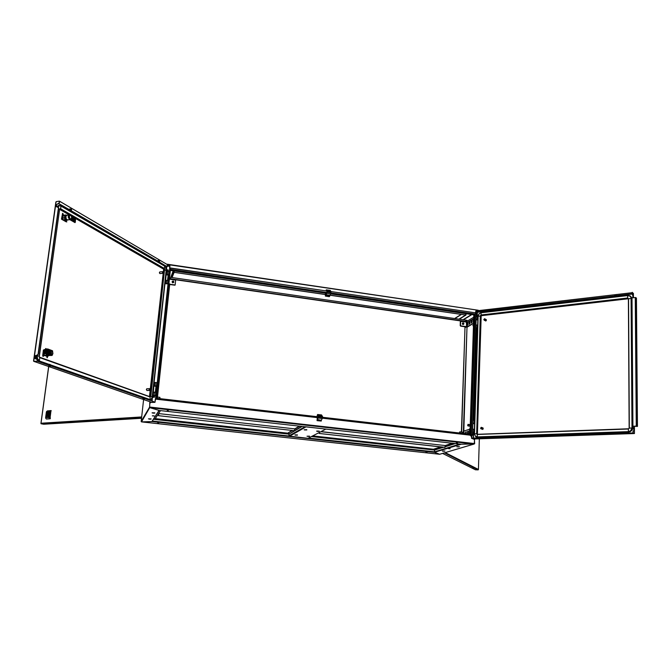 <?xml version="1.0" encoding="UTF-8"?>
<svg xmlns="http://www.w3.org/2000/svg" width="671" height="671" viewBox="0 0 671 671"><rect width="100%" height="100%" fill="white"/><g stroke="black" fill="none" stroke-linecap="round" stroke-linejoin="round"><path stroke-width="1.01" d="M154.439 416.062L152.334 415.835L154.439 416.062M150.79 402.625L149.717 403.17L149.868 401.77M143.594 399.589L141.17 421.589M153.81 415.827L153.005 415.752M151.31 402.273L149.717 403.145M474.162 444.017L439.622 454.242L141.522 421.858L141.136 421.388L149.658 407.037L474.347 443.548L473.994 444.034L460.977 444.177M159.312 410.417L151.881 421.514L159.035 410.4L149.725 407.616L159.363 410.442L461.069 444.194M427.117 452.086L425.959 452.137L427.117 452.086M158.708 422.881L157.71 422.923L158.708 422.881M434.523 449.956L435.345 449.704L434.623 450.015L434.506 452.313L152.183 421.547L141.539 421.866L151.881 421.514M152.401 421.094L288.874 435.94M450.174 448.706L448.295 448.547L450.174 448.706M474.464 443.757L461.203 444.185M434.548 452.22L461.346 444.219M443.632 447.255L435.404 449.822L443.162 447.205M471.52 436.511L470.061 435.102M305.573 426.798L325.98 429.079M308.064 438.339L288.899 436.083L289.008 434.112L302.235 426.421M294.334 430.748L289.511 433.776M473.818 314.884L330.669 293.932M326.592 292.481L170.367 269.339L169.88 267.872L327.054 291.004L169.872 268.09M167.264 264.231L478.306 310.228L167.968 264.642M167.264 410.593L168.354 410.526L167.264 410.593M456.246 442.977L457.53 442.91L456.246 442.977M155.898 399.153L155.454 399.455M325.787 293.21L326.509 292.606L170.4 269.708L156.368 398.23L155.613 398.767L318.348 417.421L155.613 398.767M156.318 398.297L317.987 416.783M469.985 433.718L469.742 434.154L469.39 433.6L469.532 429.163L469.843 433.768M473.474 319.321L473.323 323.531L473.097 319.279L473.701 318.675M468.006 425.942L468.35 425.171L467.704 425.389L468.006 425.942M468.35 425.171L468.064 424.357L467.888 425.33M141.581 417.521L41.25 423.703L41.048 423.225L41.048 423.711L43.665 424.24L41.048 423.711M51.105 423.25L51.885 423.493M134.091 418.327L132.489 418.259L134.091 418.327M51.046 423.225L52.43 423.527M48.983 417.211L49.226 415.492L48.966 417.211M48.689 417.228L49.436 411.818L48.673 417.228M46.047 417.404L46.291 415.693L46.031 417.404M46.551 413.713L46.802 412.011L46.534 413.713M46.349 417.387L47.096 411.986L46.333 417.387M49.486 413.512L49.721 411.793L49.469 413.504M48.086 413.059L47.045 413.999L46.953 415.617L47.675 416.146L48.715 415.206L48.815 413.588L48.094 413.076M48.891 413.848L47.951 413.21L47.029 414.468L47.314 415.919L48.404 415.71M47.708 416.54L47.524 416.959M48.975 412.615L49.193 412.162L48.975 412.615M47.213 412.321L47.599 412.707L47.163 412.69L47.641 412.246M48.052 412.673L47.867 412.229L48.052 412.673M48.547 416.892L48.035 416.599L48.547 416.892M50.291 418.57L50.023 415.047L51.113 410.602L50.224 411.34L49.62 417.387L50.174 418.536M45.645 417.563L49.369 417.278L50.224 411.34L46.458 411.633L47.356 410.878L46.425 411.818L45.729 418.167L46.391 418.998L49.998 418.721L49.629 417.303M49.537 413.479L49.763 411.868M46.374 417.32L47.129 412.061M46.576 413.646L46.827 412.086M46.098 417.37L46.333 415.768M48.731 417.194L49.461 411.893M49.033 417.177L49.268 415.567M48.195 412.22L47.834 412.69M48.874 412.615L49.151 412.145M48.027 416.616L48.589 416.481M48.924 414.175L48.379 413.806L47.591 414.493L47.943 415.534L48.597 415.441M48.908 414.493L48.538 415.206M47.867 416.054L47.448 414.611L48.589 413.311M445.183 452.623L478.423 469.448L478.155 469.868L475.412 469.801L442.6 453.386M478.431 469.499L479.346 438.784L478.423 469.49L475.403 469.792L478.155 469.868M472.535 468.022L474.095 468.081L472.535 468.022M330.224 290.627L326.274 289.83L330.191 290.409L330.962 291.55L330.828 293.529L329.755 295.534L325.829 294.963L330.006 295.248M330.702 293.864L326.769 293.286L326.995 291.432M327.029 290.996L330.887 291.432L326.282 290.358L330.199 290.937M330.191 290.409L326.249 289.83L326.039 290.853M327.029 290.971L326.886 292.95M330.828 293.529L330.962 291.55M155.915 399.136L317.291 417.597L317.031 420.633L318.255 417.706M318.289 417.303L318.389 415.659L317.484 415.198L317.534 414.477L316.964 416.666M321.728 415.559L317.727 415.097L322.374 415.978L322.214 418.536L318.146 418.075M317.366 419.551L321.35 420.331L317.291 419.87M317.274 420.197L321.292 420.893L317.165 420.558M322.315 418.268L322.466 416.163M318.398 415.693L318.255 417.798M157.911 260.533L159.589 260.868M69.616 209.26L70.556 208.966L71.562 209.595M43.976 355.144L46.249 356.007M165.854 275.295L166.827 266.488L169.729 266.001L166.601 266.446L165.628 275.32L166.131 275.269M151.923 402.424L155.043 402.306L155.504 398.968M154.842 402.365L153.567 401.912L154.54 401.921M169.805 267.888L169.897 265.85L168.522 265.297L169.729 266.001M166.702 266.479L159.237 261.916M58.746 203.12L56.154 204.89L56.171 206.576L58.738 207.792L38.364 354.229L35.395 356.108L35.429 358.574M58.998 203.271L56.683 204.462L56.439 206.735M37.886 354.875L35.437 355.672L34.8 357.568L35.093 358.44L37.584 359.799L37.115 361.166L37.324 359.706M33.743 360.923L33.986 361.426L37.383 361.266M55.936 202.407L56.087 201.594L59.392 201.132L168.513 265.288L167.364 265.406L168.522 265.297L59.677 201.3M34.02 361.426L37.417 361.275L153.6 401.594M33.818 361.367L151.604 402.365M149.499 396.553L163.607 269.172L75.739 218.612M144.24 398.213L149.574 399.916M35.798 355.705L36.209 358.826M37.475 360.612L48.488 364.647M58.679 205.41L56.8 206.819M153.315 392.166L155.261 392.241M153.307 392.074L153.944 386.093L155.957 386.353M154.875 392.2L153.651 392.107M142.646 398.717L144.332 399.052L142.646 398.717M143.98 397.526L144.131 398.046M142.797 397.802L143.015 397.316L142.529 397.71M142.889 397.836L144.039 398.238M142.898 397.693L143.611 397.349L144.089 397.853M48.312 366.181L50.518 366.282L48.312 366.181M50.099 364.554L50.468 365.116M50.283 364.915L50.208 365.36M50.199 364.89L49.562 364.294L48.79 364.697L50.199 364.89L50.124 365.326M48.757 364.395L48.673 364.823M45.963 353.55L46.668 355.194L48.077 355.705M49.319 355.563L47.582 355.513L46.509 353.751M45.821 353.5L46.542 355.404L43.992 355.076L44.244 355.521M44.143 354.405L44.294 352.09M46.542 355.404L48.664 355.697M44.311 355.521L46.165 355.982M52.38 355.11L51.91 355.429L44.991 353.198L44.143 351.814M51.86 355.253L52.875 353.81L52.548 350.841L50.895 352.518L51.893 355.303M52.363 351.201L52.732 353.449L51.826 355.16M51.91 355.429L44.991 353.198M45.284 352.468L47.079 352.862L45.016 352.518L45.108 353.047L46.953 353.5M45.016 352.518L45.041 350.891L45.485 351.218L45.024 351.042M45.435 349.071L44.429 349.717L44.202 351.134L44.429 349.717L43.665 349.918L44.261 350.396M47.364 350.866L46.148 350.581M45.376 349.155L45.125 350.337L44.261 350.388L44.11 351.688M47.616 348.954L52.573 350.841M52.338 351.185L47.431 348.895M46.811 353.458L46.903 352.812L44.974 352.426M45.267 352.468L45.88 352.594M51.113 353.978L50.996 352.065M51.03 353.768L50.937 352.283M51.214 354.154L51.516 353.357L51.189 354.112M51.516 353.357L51.239 352.124L51.516 353.357M44.085 353.634L43.422 353.391L43.565 350.136M47.087 356.033L47.129 357.844L48.027 355.982M44.336 349.692L43.372 350.086L42.676 355.63L42.969 356.36L43.556 356.251L44.169 354.28M42.869 355.638L43.422 353.391M46.903 356.041L46.794 357.047M158.146 261.086L158.239 260.415M159.136 261.707L158.331 261.573L159.379 261.279L158.23 261.078L158.322 260.407M159.379 261.279L159.43 260.6M158.331 261.573L158.23 261.078M159.044 261.816L166.601 266.446M158.188 261.589L158.952 261.992L158.104 261.749M158.272 261.304L158.02 261.732M159.505 261.564L159.488 260.633M159.061 261.682L159.438 261.313M165.569 280.428L166.173 274.791L168.119 275.102M69.969 210.04L58.327 203.573M69.801 209.721L69.927 208.966M71.411 209.243L71.327 210.006M70.958 210.686L157.995 261.682M69.985 210.149L69.901 210.652L70.858 210.837M70.891 210.426L69.851 210.518M70.941 210.811L71.059 210.3M71.327 209.193L71.252 209.964L69.901 209.713L70.027 208.949M71.252 209.964L70.01 210.275L69.901 209.713M70.975 210.451L70.01 210.275M62.906 219.375L62.797 218.268M63.259 215.634L63.208 213.881L62.453 213.521L61.816 218.318L62.638 218.78M66.446 220.474L66.211 221.296M62.604 213.311L61.506 219.09L66.06 221.715M62.336 219.115L66.815 221.875L62.177 219.098M65.825 215.223L64.676 216.473L64.886 218.746L66.018 220.063L67.595 220.046M67.05 215.165L65.968 215.634L65.615 217.706L66.597 219.669L68.056 219.887M66.203 215.173L64.743 215.71L64.533 218.26L65.162 219.61L66.647 220.449L67.41 220.071M62.663 218.696L63.267 215.567M63.384 219.702L62.822 219.392M63.728 215.265L65.683 214.963M75.127 221.807L75.026 222.604L69.407 219.4L68.274 217.446L68.232 216.054L69.18 214.963L70.707 214.988L68.928 215.265L68.291 216.825L69.482 218.838L71.143 218.821L71.713 217.211L70.707 214.988M70.312 218.788L69.163 217.89L68.819 216.557L69.465 215.567L70.765 215.475M72.283 216.976L75.513 218.821L75.236 217.597L70.774 215.047M75.722 218.847L75.429 220.054M72.032 218.838L75.521 220.776L72.007 219.014M75.269 221.95L75.504 220.843M70.136 219.191L69.583 219.098M70.354 218.805L74.808 221.782L70.019 219.174M75.748 218.31L70.749 215.022M72.007 218.78L72.359 218.419L74.951 219.895L75.144 220.809M68.887 217.32L69.474 217.513L69.029 217.656M69.423 218.209L69.423 216.196L69.658 218.427M69.423 216.196L68.895 216.247M69.448 216.263L69.725 218.478M69.541 218.327L69.432 216.423M146.857 390.447L146.345 389.557L146.79 388.786M150.094 389.725L149.759 388.71L149.574 390.421L150.094 389.725M147.024 388.727L146.496 389.541L146.999 390.497L149.574 390.421L149.063 389.616L149.532 388.652L146.966 388.727M149.407 390.363L149.532 388.652M163.036 272.795L162.718 271.763L162.541 273.374L163.036 272.795M162.441 271.663L162.382 273.282L162.541 271.663L159.891 271.906L159.555 272.837L160.075 273.617L162.625 273.382M159.958 273.575L159.404 272.829L159.757 271.965M614.67 295.24L616.439 295.29M490.015 310.044L491.583 310.069M486.676 438.306L487.582 438.314M477.341 315.127L477.307 312.258M475.924 311.193L478.314 311.31L477.358 312.074L475.798 311.285L477.232 312.233L477.14 315.093M631.956 292.732L475.932 310.908L475.471 312.837M472.124 438.113L473.768 438.054L471.579 438.289L471.562 435.269M471.881 438.423L473.374 438.968L474.355 438.574L473.382 438.977L634.078 433.567L632.938 432.921L633.063 431.168L633.885 430.346L633.239 427.192L634.229 430.254L633.063 431.168M637.45 426.454L636.251 426.085L635.294 297.521L636.41 298.083L637.45 426.454L633.021 426.27L632.568 426.412L632.904 427.209M632.568 426.328L631.654 297.966L635.244 297.53M633.021 426.27L632.568 426.412M631.772 297.924L633.239 297.345L632.292 293.529M632.812 297.698L632.862 295.743L631.965 293.571M632.283 292.338L633.407 293.63M476.536 437.19L477.752 437.4L477.173 436.024L477.567 434.313L628.534 428.794M477.391 433.911L481.174 315.68L628.308 298.721M631.696 297.941L630.606 296.255M616.766 432.585L630.086 431.906L632.325 429.851L632.694 426.714M477.718 320.075L476.309 319.731M476.15 324.89L477.651 325.25M490.518 309.784L490.568 310.849L491.499 310.53L490.484 310.405M491.499 310.53L491.491 309.893M491.424 310.782L491.533 309.918M490.073 309.885L490.031 310.522M490.426 309.792L490.006 310.69M490.392 310.413L490.568 311.168L491.541 310.556M491.289 310.933L490.576 310.849M490.258 311.084L490.971 310.858M616.414 295.148L616.213 296.28M614.98 296.28L615.827 296.507M614.904 296.347L614.728 295.844M615.349 295.005L615.416 296.154L616.179 296.246L615.424 296.163M616.381 295.123L616.414 295.81L615.341 295.676M615.71 296.154L614.921 296.397M616.414 295.81L616.179 296.246M615.24 295.014L614.686 296.012L614.72 295.181M614.661 295.978L614.695 295.206M615.232 295.685L615.315 295.005M616.834 433.147L616.599 432.334L615.735 432.627L616.842 432.77M615.735 432.652L615.626 433.189M615.03 432.812L615.617 432.661M615.106 432.728L615.701 432.258M616.892 433.139L616.615 432.359M486.299 438.255L488.085 438.197M487.272 438.322L487.783 438.264M486.81 437.609L486.936 436.754L486.4 437.198M486.441 437.618L486.819 437.123M487.934 437.567L487.767 436.821L486.911 437.115L487.96 437.224M486.911 437.601L486.911 437.115M474.472 423.82L473.021 423.569M474.347 429.381L472.845 429.155L474.389 429.457M473.172 429.188L474.062 429.289M486.358 319.832L485.619 321.006M485.234 319.43L484.638 318.75L484.596 320.252L485.234 319.43M484.236 320.26L485.938 320.923L486.425 320.159L485.963 319.497M484.638 318.8L483.774 319.522L484.596 320.252M482.03 428.106L481.426 427.335L481.384 428.92L482.03 428.106M481.266 428.97L482.935 429.264L483.237 428.341L482.625 427.83M481.426 427.368L480.537 428.165L481.384 428.92M483.137 428.123L482.642 429.406M457.907 446.92L458.813 446.869L457.907 446.92M457.572 446.777L458.763 446.836M456.876 446.752L459.459 446.634M458.679 446.685L456.867 446.777L458.679 446.685M320.847 431.738L445.15 445.544L321.124 431.596M443.464 451.273L444.328 451.231L443.464 451.273M443.128 451.138L444.277 451.197M442.466 451.113L444.948 451.004M444.177 451.063L442.457 451.138L444.177 451.063M168.874 285.217L169.805 283.95L157.375 398.348M156.779 396.938L156.771 398.28M461.648 432.032L465.003 326.71M462.554 433.374L461.967 432.074M465.171 321.82L465.263 321.359L170.216 278.725L170.14 279.228M173.177 270.849L170.115 279.22M460.163 433.105L459.853 431.889L459.283 433.005M459.677 431.948L460.247 433.114M464.357 433.583L463.98 432.3M466.211 432.912L465.942 432.325M466.588 326.735L466.379 321.996L460.683 321.409M460.205 325.653L460.868 325.888L460.205 325.695L460.348 321.736M466.379 321.996L467.066 322.357M466.11 326.903L460.549 326.072M463.577 324.286L462.747 324.051L462.571 323.254L463.141 322.818L463.854 323.221L463.854 324.059L463.091 324.286L462.545 323.648L462.847 322.91M463.812 323.925L462.99 324.034L462.805 323.154L463.627 323.045L463.812 323.925M462.814 322.936L462.554 323.967L463.544 324.303L462.613 324.026L462.764 322.961M463.527 324.311L462.52 324.085L462.722 322.994M463.485 324.345L462.504 324.093L462.671 323.019M463.451 324.361L462.428 324.143L462.629 323.045M463.393 324.395L462.411 324.152L462.579 323.07M463.359 324.412L462.336 324.194L462.487 323.128M463.25 324.479L462.277 324.135L462.537 323.103M467.855 324.923L467.595 324.395M149.809 418.905L149.079 418.956L149.809 418.905M149.138 418.905L150.371 419.023M148.425 418.838L151.101 418.863M149.625 419.199L148.895 418.763L151.092 419.132L149.625 419.199M153.533 412.883L152.77 412.942L153.533 412.883M152.837 412.883L154.112 413.009M152.091 412.816L154.875 412.85M153.332 413.202L152.107 412.917L152.728 412.724L154.867 413.118L153.332 413.202M159.924 397.383L159.883 398.633M159.824 398.624L159.874 397.299M173.823 282.155L173.017 282.634L172.279 282.13L172.397 281.283L173.277 281.074L173.881 281.786L173.504 282.525L172.59 282.491L172.229 281.577M173.697 281.552L173.344 282.407L172.422 282.038L172.774 281.174L173.697 281.552M173.814 282.181L173.093 282.692L172.254 282.181L172.992 282.709L173.797 282.223L172.69 282.701L172.221 281.61M173.772 282.29L172.69 282.709L172.204 281.652M173.755 282.315L172.665 282.768L172.179 281.719M173.747 282.357L172.657 282.785L172.187 281.686M173.73 282.39L172.632 282.835L172.145 281.786M173.714 282.432L172.632 282.852L172.162 281.753M175.097 285.058L175.651 280.142L169.36 279.111M473.458 326.433L472.87 325.41L473.508 324.605M473.659 319.992L473.466 325.955M476.326 319.195L477.526 319.765M476.418 316.36L477.911 316.787M477.5 319.631L476.318 319.488M476.058 327.742L477.349 328.27M476.049 327.893L476.611 327.909M477.383 328.236L476.049 327.96L477.442 328.102M476.611 315.244L476.435 315.739L477.567 315.865M476.595 315.211L477.45 315.278M155.915 392.325L153.265 392.2L152.929 395.404M155.563 395.546L153.256 395.613M153.273 395.513L155.555 395.622M156.964 382.68L154.347 382.537L153.994 385.75M156.62 385.892L154.322 385.968M154.33 385.859L156.611 385.968M154.582 395.747L154.473 396.662L153.164 396.569M154.624 382.47L155.773 382.537M154.246 397.324L153.248 397.207L154.229 397.333L154.481 396.67M168.119 280.545L165.561 280.428L165.225 283.489M167.784 283.598L165.46 283.774M169.117 271.42L166.567 271.31L166.223 274.355M168.782 274.464L166.45 274.64M166.551 274.506L168.773 274.582M166.668 283.531L167.775 283.716M166.928 283.925L166.089 283.422L165.527 283.791M165.309 283.607L167.062 283.707L165.418 283.732M167.004 270.421L168.27 270.598M168.186 269.943L168.27 270.505M167.23 269.809L168.178 269.893M469.515 429.172L470.103 428.173M470.228 426.06L469.633 425.087L470.287 424.189M470.321 423.544L470.111 429.817M473.038 423.166L474.238 423.569M474.506 420.365L473.13 420.18L474.665 420.491M474.246 423.476L473.03 423.351M472.753 432.158L473.961 432.543M473.835 429.272L473.734 432.267M473.961 432.459L472.745 432.334M473.885 433.458L472.711 433.349M472.845 433.969L472.778 433.424M472.879 433.944L473.768 434.02L472.879 433.944M473.961 432.384L473.76 434.011M473.76 420.247L474.456 420.348M318.096 431.378L317.266 431.21L318.096 431.378M317.324 431.185L318.54 431.26M316.62 431.134L319.262 431.084M317.584 431.034L319.253 431.369L317.073 431.369L316.645 431.118L317.584 431.034M308.375 436.469L307.561 436.309L308.375 436.469M307.62 436.276L308.794 436.368M306.941 436.242L309.482 436.192M307.855 436.15L309.482 436.444L307.855 436.15M296.616 435.001L295.525 434.993L296.616 435.001M295.584 434.959L296.758 435.051M294.905 434.917L297.454 434.875M295.282 435.118L297.454 435.143L295.282 435.118M294.67 428.828L158.775 413.554L294.67 428.828L294.527 430.673L158.507 415.676L294.46 430.715L158.507 415.676L158.742 413.579L158.473 415.726L158.541 413.655M305.926 429.834L304.793 429.843L305.926 429.834M304.852 429.801L306.077 429.876M304.148 429.75L306.79 429.7M304.525 429.968L306.79 429.977L304.525 429.968M51.214 410.778L50.468 411.432M45.603 417.538L49.637 417.597M46.475 411.675L50.384 411.7M152.225 396.804L149.985 396.184L163.992 269.49L163.405 268.903M166.114 270.48L163.649 269.583M148.912 399.857L150.086 399.136L150.161 396.947L150.79 396.242L164.647 268.836L163.741 268.87L75.748 218.36M37.517 360.285L149.885 399.471L151.369 399.019L152.25 396.913L166.156 270.405L165.653 267.352L164.621 266.11L164.361 268.475L60.449 208.706L59.618 209.142M164.269 265.842L60.826 205.98L60.776 208.127L59.568 209.427M36.662 358.977L36.184 355.546L37.148 355.613L37.576 358.733L39.388 360.604L39.79 357.66L150.161 396.947L149.65 396.192M144.257 398.096L149.818 399.924L151.285 399.161L152.174 397.14L166.14 270.287L165.645 267.419L164.538 266.001L60.742 205.854L59.207 205.796L58 207.079M37.215 355.144L37.148 355.613L39.178 356.301L39.379 357.299M58.637 208.488L59.627 209.285L39.153 356.435M60.465 205.695L58.369 205.511L57.119 206.886M60.239 205.687L58.436 205.435M52.908 353.6L52.531 350.782M47.398 354.389L48.555 355.538L51.759 355.437M49.285 353.676L49.26 352.778L45.368 351.352M49.738 351.738L49.528 350.715L50.241 350.606L45.762 349.205L49.839 351.109L50.602 350.765L50.233 351.998L47.389 350.958L47.322 351.461L50.224 352.585L50.073 353.978L47.062 353.365L51.81 355.102M49.243 352.77L49.964 352.611L45.485 351.218L49.57 353.114L50.174 353.08L50.082 352.476M46.903 352.812L50.291 353.609M49.377 353.089L49.461 353.743M50.149 351.981L50.568 351.604M49.562 351.671L49.654 351.084M47.331 349.541L50.359 350.48M49.587 351.587L50.635 351.109M47.482 349.583L47.624 348.954L52.472 350.757M47.087 352.871L49.88 353.986M49.31 353.592L50.359 353.105M66.924 215.181L65.792 216.515L66.244 218.998L67.519 219.937L69.826 219.66M66.286 219.065L65.825 216.372M72.208 219.836L71.965 219.191L74.825 221.329L75.194 222.487M72.3 217.798L72.502 216.54L75.253 217.681L70.849 215.148M72.049 219.66L74.741 221.204L74.615 221.782M75.018 219.392L75.513 220.759M74.917 220.088L75.06 219.4L72.46 217.974M74.842 220.021L72.401 218.436M71.948 219.241L72.015 218.721M72.2 219.778L75.286 222.093M74.766 221.254L75.286 222.076M75.16 218.234L75.227 217.597M75.085 218.167L72.653 216.574M72.46 217.916L74.993 219.35L72.2 217.32M478.121 316.284L480.83 315.974L476.972 434.447L628.408 429.029L629.339 428.081L628.542 298.754L629.197 428.123M474.38 433.911L475.705 436.746L474.372 433.877L476.628 433.751L480.251 315.84L481.023 314.959L480.99 316.066M627.679 295.466L481.266 312.585L479.295 313.617L478.146 316.075L474.472 434.187L475.496 436.267L477.307 436.896L628.425 431.604L628.408 429.029L629.339 428.081L631.973 427.981L631.092 298.461L628.542 298.754L627.637 297.999L627.855 298.536L481.451 315.546M475.705 436.746L477.442 437.341L486.5 437.031M481.09 312.753L481.023 314.959L627.637 297.999L627.62 295.592L481.09 312.753M631.654 298.31L630.413 296.087L627.62 295.592L630.061 296.263L631.663 298.603M628.383 298.863L627.981 298.654M632.703 428.165L631.973 427.981L630.648 430.765L628.425 431.604L628.66 432.09L629.952 431.83L631.73 430.53L632.476 428.954L632.56 426.412M165.334 283.539L167.062 283.749M45.62 417.89L46.224 418.939M59.669 209.109L39.228 357.081L149.7 396.62M51.986 355.42L52.908 353.592M47.213 354.011L48.664 355.563M44.353 349.876L44.269 350.388M67.612 219.937L66.261 219.081L65.808 216.297L66.58 215.274L70.195 214.812M71.982 219.207L72.166 218.545M72.233 217.345L72.418 216.683M631.453 297.287L629.851 295.752L627.746 295.408L481.266 312.585L479.044 313.776L478.054 316.15M477.593 434.322L628.576 428.777L629.163 428.19M476.041 328.329L477.467 328.144L476.049 327.934M156.1 382.571L154.515 382.487M149.759 403.086L149.658 407.037M149.734 407.607L473.994 444.034M160.554 410.568L155.093 418.93L153.902 418.805L289.478 433.676M169.872 268.031L155.588 398.926M169.797 267.863L155.487 398.977M173.94 270.967L171.902 277.157M325.46 294.502L174.108 272.376L174.259 271.009L173.797 272.334M325.452 294.603L174.108 272.376L172.212 277.198M168.807 285.863L168.555 286.492M169.067 284.37L168.681 285.376M434.766 452.346L439.639 454.233L434.506 452.313M435.404 449.679L312.258 436.175M440.662 446.928L433.483 449.193L312.72 435.932M287.456 433.164L155.278 418.654M474.623 443.724L474.456 439.908L474.28 443.741M322.323 418.201L470.077 435.127L471.52 436.687L470.212 435.185M474.347 438.951L474.322 439.731L473.659 438.968M433.483 449.193L435.278 449.671M452.413 443.229L445.2 445.502M453.093 443.305L445.133 445.804M441.325 447.003L433.474 449.469M476.234 313.055L472.35 435.236M476.351 312.971L472.468 435.294M329.998 295.265L465.582 315.076L465.741 313.718L465.968 315.043L459.778 318.876M466.018 313.76L465.968 315.043M330.04 295.173L465.699 315.009L459.509 318.842M289.377 433.617L287.431 433.407L292.355 430.53M291.944 430.488L287.431 433.407M294.661 428.895L299.417 426.11M294.644 429.188L299.836 426.152M470.002 434.229L473.86 314.892L474.741 314.355L470.891 434.33L322.382 417.303M327.079 291.214L326.676 292.279M476.209 312.946L330.988 291.583L476.209 312.946M330.87 292.9L475.093 314.07L476.259 313.156M474.347 443.548L474.456 439.891L473.617 438.977M322.415 417.882L472.392 435.076L322.348 417.765M472.392 435.076L471.243 434.439L322.382 417.354M318.054 416.859L318.348 417.421M469.532 429.163L463.804 431.092M465.783 433.751L466.311 431.814L465.582 432.057L465.523 433.718M468.308 432.921L468.366 431.134L467.62 431.378L467.561 433.164L468.308 432.921M465.892 433.709L466.303 431.981M467.939 433.038L468.358 431.302M465.968 321.937L473.751 317.249M469.18 324.236L469.901 323.808L469.952 322.122L469.239 322.55L469.18 324.236M471.185 323.045L471.914 322.617L471.973 320.923L471.243 321.35L471.185 323.045M467.326 326.785L472.963 323.472M467.242 323.732L467.192 325.41L467.905 324.99L467.964 323.305L467.242 323.732L467.947 323.581M469.549 324.018L469.943 322.39M471.554 322.826L471.965 321.191M467.318 327.054L473.323 323.531M467.561 325.192L467.603 323.783M468.358 424.911L467.712 425.137M468.543 424.936L467.897 425.154M41.25 423.703L43.69 424.24L141.472 418.276M48.497 412.187L48.354 412.657M50.811 412.019L50.115 417.194M46.425 418.998L50.14 418.754M47.373 410.878L51.088 410.602M48.698 415.248L47.725 415.022M48.614 414.728L47.591 414.493M48.815 414.72L47.8 414.485M325.351 296.087L325.787 295.643L329.713 296.213L329.268 296.657L325.351 296.087L325.552 293.177M326.769 293.286L326.081 294.67M329.713 296.213L329.755 295.534M325.787 295.643L325.829 294.963M317.031 420.633L321.224 421.019M321.417 420.012L322.214 418.536M317.534 414.477L321.585 414.946L321.543 415.534M46.333 356.041L46.827 356.041M169.805 266.202L169.62 267.872M155.311 398.977L154.984 401.912M153.567 401.912L151.805 402.432M167.364 265.406L166.769 266.253M167.356 265.397L166.752 266.286M59.459 202.625L59.644 201.283M59.207 202.483L59.392 201.132M37.022 359.094L37.584 359.799M38.364 354.229L37.626 354.783M38.096 354.129L58.486 207.649M58.192 207.121L58.738 207.792M56.087 201.594L33.718 361.334L37.115 361.166M153.55 401.912L151.789 402.432M37.475 360.897L153.584 401.585M50.434 365.326L142.579 397.635M59.618 209.369L69.23 214.879M165.494 281.057L164.999 280.99L153.399 386.421L153.927 386.404M153.256 392.468L152.745 392.409L153.265 392.392M45.796 353.709L44.06 353.802M48.127 355.974L44.814 355.496M43.992 355.076L44.68 355.32M44.194 350.899L43.556 350.665M164.999 280.99L165.502 280.939M61.816 218.318L61.682 218.821M65.8 220.558L66.328 220.851M62.403 215.735L63.032 216.087M66.815 221.875L66.286 221.841M62.311 219.35L61.782 219.308M64.45 217.849L62.764 218.067M65.162 219.61L63.577 219.811M64.743 215.71L63.057 215.928M68.92 216.314L68.819 217.01M69.13 217.194L69.222 216.49M68.887 217.295L69.021 216.28M471.755 437.97L471.839 435.303M475.739 312.879L475.789 311.352M473.407 438.985L634.053 433.558L632.896 432.929L474.338 438.574L473.785 438.062M632.896 432.929L473.785 438.054M632.015 297.899L632.921 426.211L636.251 426.085M632.929 431.646L633.399 431.151M633.273 431.638L632.938 432.921M632.904 426.345L633.239 427.192M634.456 433.508L634.389 426.219L634.439 433.541L633.281 432.912M631.914 292.69L477.769 310.975L478.331 311.319L477.366 312.074L489.973 310.589L490.023 309.927M615.114 432.636L487.926 437.047M486.458 437.098L477.752 437.4M614.938 295.752L614.938 296.288L614.93 295.752M484.403 318.775L484.361 320.277M484.487 318.826L484.445 320.335M481.182 427.352L481.141 428.937M481.275 427.385L481.224 428.97M445.15 445.544L444.965 447.356L319.337 433.466L319.404 432.485L319.337 433.466L444.856 447.389L319.253 433.508L319.321 432.527M445.074 447.322L319.253 433.508M319.413 433.424L319.48 432.443M156.939 398.297L169.386 283.892M465.238 327.532L466.974 326.5L463.351 433.466M463.72 433.508L466.974 326.5M170.216 278.725L170.736 277.391L467.008 320.302L465.263 321.359M467.008 320.302L170.736 277.391M459.929 433.072L459.861 432.485L459.518 433.03M466.102 326.987L465.137 327.557M466.219 326.651L460.868 325.888M460.516 325.46L460.658 321.543M174.837 284.949L169.78 284.227M169.285 284.152L168.815 284.085M174.737 285.183L169.755 284.47M294.527 430.673L158.473 415.726M158.541 415.634L158.742 413.73M170.233 278.431L169.931 279.195M150.279 402.969L150.388 401.954M141.531 421.858L149.725 407.616M170.333 269.239L156.268 398.339M170.979 277.022L173.37 270.883M474.003 444.034L439.639 454.233L141.564 421.858M459.853 444.059L434.548 451.835L308.559 438.088M153.6 419.274L289.008 434.112M311.487 436.569L434.623 450.065M434.682 449.905L311.755 436.435M289.26 433.969L153.701 419.107M463.594 319.43L471.545 314.573M474.556 439.849L474.582 438.943M471.856 314.615L463.896 319.48M455.458 443.565L445.099 446.794M445.108 446.592L454.98 443.514M475.135 314.036L471.285 434.464M461.388 314.464L455.374 318.239M305.875 426.957L289.268 436.376M307.813 438.398L325.661 429.172M304.953 426.731L288.874 435.89M301.875 426.387L294.535 430.631M473.86 314.892L330.677 293.906M325.913 293.21L170.308 270.405L325.896 293.227M474.741 314.355L330.845 293.244M318.322 416.817L156.402 398.255L317.92 416.792M469.39 433.55L468.006 434.003M467.05 322.944L473.097 319.321M48.757 366.576L41.048 423.225L141.648 416.976M478.087 469.826L444.42 452.85M329.939 295.357L326.014 294.779M330.233 291.155L326.316 290.577L330.233 291.155M330.702 292.12L327.356 291.625M327.314 292.212L330.66 292.699M318.691 417.043L322.147 417.446M322.189 416.817L318.733 416.423M318.306 415.508L322.374 415.978M152.753 392.409L151.814 400.964M152.032 401.04L152.98 392.476M153.642 386.412L165.217 281.082M157.844 261.103L71.151 210.736M69.524 209.788L58.612 203.447M38.297 361.073L48.58 364.529M50.459 365.183L142.655 397.534M59.753 209.184L69.599 214.829M45.494 348.987L47.398 349.398L45.729 348.526M45.016 351.092L44.202 351.134M45.066 350.967L47.129 351.411L47.196 350.908L45.133 350.463M49.511 350.774L45.645 349.339M44.135 354.447L43.271 354.137M44.328 350.027L43.808 349.834M62.453 215.039L63.267 215.508M75.395 218.956L72.258 217.152M75.068 222.596L74.691 221.849M477.433 312.258L490.048 310.774M491.583 309.952L491.591 310.589L614.745 296.087M616.431 295.165L616.473 295.877L632.057 294.041M473.474 438.062L473.6 434.07M474.045 420.071L476.922 328.488M476.72 328.513L473.835 420.029M473.399 434.078L473.273 438.071M636.913 426.152L635.89 297.614M633.407 293.37L633.441 297.739M632.015 293.839L616.456 295.676M614.728 295.886L491.583 310.396M628.786 432.166L616.724 432.51M615.156 432.56L487.892 436.98M170.174 278.985L465.179 321.585M464.978 327.549L461.38 432.007M156.712 396.93L168.874 285.192M477.282 319.337L477.375 316.494M477.014 327.876L477.106 325.024M154.397 392.141L154.045 395.37M155.454 382.495L155.102 385.708M156.796 382.655L156.444 385.867M155.739 392.3L155.387 395.521M166.643 280.327L166.307 283.38M167.649 271.201L167.314 274.238M168.949 271.394L168.622 274.431M167.951 280.52L167.624 283.565M474.02 423.284L474.112 420.289M156.377 398.306L170.426 269.339M474.615 438.943L474.59 439.891M469.968 434.229L473.827 314.909M455.123 318.205L461.128 314.431M325.88 429.138L308.023 438.364M478.28 310.228L167.213 264.206M322.382 417.287L471.067 434.355M461.002 444.185L159.371 410.442M473.307 318.918L467.058 322.659M468.14 424.366L469.792 424.558M467.964 425.951L470.22 426.211M48.673 366.551L40.939 423.376M45.611 417.538L46.358 411.96M151.881 402.441L154.884 402.374M33.575 361.04L55.836 202.105M33.995 361.443L151.621 402.382M155.311 392.25L155.966 386.278M144.064 397.475L144.248 397.92M50.233 364.479L50.434 364.99M47.18 350.799L45.443 350.43M157.937 260.507L157.828 261.204M159.597 260.717L159.547 261.422M159.279 261.866L159.564 261.489M167.532 280.453L168.136 275.001M69.658 209.058L69.516 209.847M71.579 209.386L71.503 210.182M61.74 219.3L66.085 221.74M65.708 214.955L64.013 215.181M65.758 215.232L66.739 215.106M471.839 438.423L473.139 438.901M631.654 297.991L632.543 426.345M633.424 293.437L633.458 297.739M478.054 316.217L474.38 433.869M629.163 428.148L628.375 298.956M477.811 319.924L477.643 325.225M491.365 311.025L491.6 310.656M616.23 296.33L616.481 295.919M615.282 432.359L615.039 432.761M487.825 436.846L488.035 437.257M474.565 423.728L474.389 429.314M485.066 318.951L486.257 319.673M481.761 427.477L482.994 427.972M459.945 431.839L462.369 432.116M467.066 322.265L466.924 326.534M159.891 397.299L157.517 397.022M477.827 319.547L477.911 316.712M477.559 328.085L477.651 325.234M477.593 316.536L477.618 315.773M477.484 315.194L477.609 315.756M168.195 271.277L168.278 270.522M474.582 423.435L474.674 420.449M474.296 432.418L474.389 429.415"/></g></svg>
